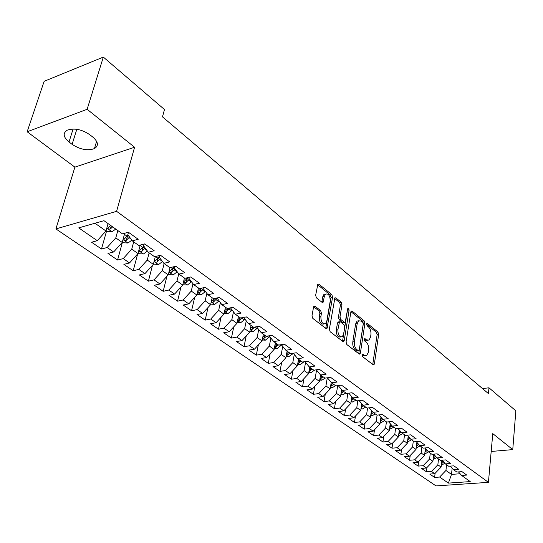 <?xml version="1.0" encoding="UTF-8"?>
<svg xmlns="http://www.w3.org/2000/svg" width="543" height="543" viewBox="0 0 543 543"><rect width="100%" height="100%" fill="white"/><g stroke="black" fill="none" stroke-linecap="round" stroke-linejoin="round"><path stroke-width="0.81" d="M361.964 354.85L362.5 356.575L373.156 364.767L373.889 364.842L374.392 363.864L378.668 334.42L377.928 332.017L367.489 323.547L366.932 323.485L366.613 324.123L367.143 325.827L368.507 326.934C370.387 328.8 371.181 331.386 370.903 334.698L370.536 337.149L369.036 340.135L366.566 339.87L364.638 338.723L364.305 339.382L364.835 341.092L366.22 342.178C368.113 344.031 368.914 346.631 368.629 349.984L368.256 352.468L366.681 355.556L364.244 355.305L362.853 354.226L362.31 354.179L361.964 354.85M314.988 306.204L313.997 306.157L313.555 307.046L312.001 315.802L312.829 318.422L326.044 328.569L326.961 328.63L332.601 297.157L331.807 294.605L318.884 284.125L317.886 284.07L315.639 295.283L316.454 297.883L322.08 302.349L323.044 302.41L324.368 296.403L325.515 294.089C328.556 293.43 330.124 295.765 330.212 301.094L326.791 321.225L325.542 323.689C322.481 324.293 320.927 321.938 320.872 316.623L321.456 313.223L320.641 310.637L314.988 306.204L313.766 306.442M87.131 109.306L27.15 131.766L74.893 167.142L134.583 147.248L87.131 109.306L103.326 57.09L164.475 109.523L162.486 116.867L488.428 393.607L488.971 387.79L482.517 388.584M134.583 147.248L116.602 211.336L488.428 482.354L436.015 485.91L55.909 228.929L116.602 211.336M491.184 451.464L512.755 449.611L492.772 433.633L488.428 482.354M512.755 449.611L515.85 410.841L488.971 387.79M346.067 342.049L346.848 344.554L359.106 353.968L359.887 354.043L360.382 353.079L364.916 323.295L364.163 320.852L352.169 311.119L351.314 311.044L350.873 311.933L346.067 342.049M342.884 341.506L330.164 331.732L329.357 329.173L334.916 297.808L335.839 297.876L341.208 302.234L341.988 304.745L339.986 316.942L340.773 319.467L344.316 322.27L345.185 322.345L347.683 308.791L347.988 308.173L349.135 309.972L344.214 340.624L343.733 341.574L342.884 341.506M314.75 386.467L313.413 394.306L306.917 389.854L312.259 389.121L307.888 386.1L315.15 378.342L319.488 381.403L320.574 374.982L326.153 374.168L319.44 369.349L313.834 370.183L309.286 366.946L314.906 366.091L308.024 361.156L302.39 362.032L297.734 358.713L303.381 357.817L296.322 352.753L290.654 353.669L285.876 350.269L291.55 349.332L284.308 344.133L278.62 345.097L273.72 341.608L279.421 340.624L271.989 335.296L266.274 336.3L261.244 332.716L266.973 331.692L259.344 326.214L253.601 327.273L248.436 323.594L254.192 322.515L246.352 316.895L240.583 318.001L235.282 314.227L241.065 313.094L233.015 307.318L227.218 308.485L221.775 304.603L227.578 303.415L219.304 297.483L213.487 298.698L207.888 294.713L213.718 293.471L205.213 287.369L199.369 288.645L193.613 284.546L199.464 283.242L190.722 276.971L184.858 278.308L178.939 274.086L184.81 272.729L175.81 266.267L169.925 267.672L163.837 263.328L169.728 261.902L160.47 255.258L154.565 256.724L148.293 252.257L154.205 250.764L144.669 243.916L138.75 245.456L132.288 240.861L138.221 239.287L128.399 232.241L122.46 233.857L103.964 220.682L78.728 227.884L97.285 240.698L105.98 230.999L108.071 223.607M316.297 369.81L320.56 374.975L324.992 378.132L330.572 377.337L337.122 382.041L331.563 382.808L335.886 385.89L341.438 385.136L347.832 389.725L342.3 390.458L346.522 393.465L352.04 392.745L358.285 397.225L352.78 397.924L356.907 400.863L362.398 400.177L368.493 404.549L363.016 405.221L367.048 408.085L372.505 407.433L378.464 411.703L373.014 412.341L376.951 415.144L382.387 414.519L388.204 418.694L382.788 419.305L386.636 422.04L392.039 421.449L397.72 425.529L392.338 426.106L396.098 428.78L401.474 428.217L407.033 432.208L401.671 432.757L405.35 435.377L410.691 434.841L416.128 438.737L410.8 439.26L414.397 441.819L419.712 441.31L425.033 445.124L419.732 445.62L423.248 448.124L428.536 447.642L433.735 451.376L428.468 451.844L431.909 454.294L437.169 453.839L442.26 457.491L437.02 457.932L440.387 460.335L445.613 459.901L450.595 463.471L445.389 463.892L448.688 466.247L453.88 465.833L458.76 469.335L453.581 469.729L456.812 472.03L461.978 471.643L466.756 475.071L461.604 475.444L470.238 481.6L448.389 483.107L439.62 477.053L445.939 470.476L446.556 464.727M435.092 473.34L434.631 477.419L439.62 477.053M434.631 477.419L429.751 474.073L434.753 473.693L431.475 471.433L437.855 464.781L438.5 458.991M426.961 467.53L426.465 471.813L431.475 471.433M426.465 471.813L421.477 468.399L426.506 467.998L423.16 465.69L429.601 458.971L430.273 453.127M418.66 461.591L418.124 466.098L423.16 465.69M418.124 466.098L413.033 462.609L418.09 462.188L414.669 459.826L421.171 453.032L421.87 447.147M410.196 455.516L409.605 460.26L414.669 459.826M409.605 460.26L404.406 456.697L409.49 456.249L406.001 453.839L412.565 446.964L413.291 441.031M401.548 449.312L400.91 454.294L406.001 453.839M400.91 454.294L395.596 450.656L400.707 450.188L397.143 447.724L403.768 440.773L404.528 434.794M392.718 442.959L392.019 448.199L397.143 447.724M392.019 448.199L386.596 444.486L391.734 443.991L388.089 441.473L394.781 434.441L395.575 428.413M383.697 436.47L382.944 441.975L388.089 441.473M382.944 441.975L377.399 438.181L382.564 437.658L378.838 435.086L385.598 427.972L386.426 421.891M374.48 429.825L373.665 435.615L378.838 435.086M373.665 435.615L367.998 431.733L373.19 431.19L369.383 428.556L376.204 421.354L377.08 415.13M365.066 423.024L364.183 429.113L369.383 428.556M364.183 429.113L358.387 425.142L363.606 424.572L359.71 421.884L366.606 414.594L367.557 408.024M355.448 416.06L354.484 422.468L359.71 421.884M354.484 422.468L348.558 418.402L353.805 417.805L349.821 415.049L356.785 407.671L357.823 400.748M345.613 408.933L344.567 415.666L349.821 415.049M344.567 415.666L338.506 411.513L343.773 410.881L339.701 408.065L346.733 400.598L347.866 393.295M335.554 401.63L334.42 408.709L339.701 408.065M334.42 408.709L328.223 404.46L333.517 403.795L329.343 400.917L336.45 393.349L337.685 385.645M325.271 394.143L324.042 401.589L329.343 400.917M324.042 401.589L317.696 397.238L323.01 396.546L318.741 393.594L325.929 385.937L327.273 377.806M313.413 394.306L318.741 393.594M303.985 378.593L302.532 386.847L307.888 386.1M302.532 386.847L295.881 382.286L301.25 381.519L296.77 378.43L304.107 370.57L305.553 362.391M292.969 370.523L291.394 379.211L296.77 378.43M291.394 379.211L284.58 374.534L289.969 373.733L285.38 370.564L292.799 362.602L294.279 354.477M281.688 362.235L279.978 371.385L285.38 370.564M279.978 371.385L272.993 366.593L278.416 365.751L273.713 362.507L281.213 354.436L282.727 346.373M270.142 353.724L268.283 363.362L273.713 362.507M268.283 363.362L261.129 358.455L266.572 357.572L261.746 354.246L269.328 346.067L270.882 338.072M258.319 344.981L256.296 355.142L261.746 354.246M256.296 355.142L248.959 350.113L254.423 349.19L249.481 345.776L257.144 337.488L258.733 329.567M246.21 336.002L244.004 346.719L249.481 345.776M244.004 346.719L236.476 341.561L241.968 340.59L236.897 337.088L244.649 328.685L246.271 320.852M233.795 326.764L231.399 338.072L236.897 337.088M231.399 338.072L223.675 332.784L229.187 331.766L223.987 328.176L231.827 319.651L233.476 311.92M221.076 317.268L218.462 329.207L223.987 328.176M218.462 329.207L210.541 323.777L216.073 322.712L210.732 319.026L218.666 310.379L220.343 302.756M208.037 307.487L205.186 320.105L210.732 319.026M205.186 320.105L197.055 314.526L202.607 313.413L197.123 309.625L205.145 300.856L206.856 293.363M194.672 297.421L191.564 310.759L197.123 309.625M191.564 310.759L183.208 305.037L188.781 303.87L183.147 299.974L191.265 291.082L192.996 283.724M180.962 287.05L177.561 301.168L183.147 299.974M177.561 301.168L168.982 295.283L174.574 294.062L168.785 290.064L177.004 281.03L178.749 273.842M166.898 276.36L163.185 291.306L168.785 290.064M163.185 291.306L154.361 285.258L159.975 283.982L154.022 279.869L162.337 270.699L164.135 263.545M152.468 265.33L148.402 281.172L154.022 279.869M148.402 281.172L139.334 274.955L144.961 273.618L138.838 269.389L147.262 260.077L149.135 252.855M137.657 253.941L133.205 270.753L138.838 269.389M133.205 270.753L123.879 264.36L129.526 262.955L123.227 258.604L131.745 249.149L133.7 241.866M122.453 242.198L117.573 260.036L123.227 258.604M117.573 260.036L107.982 253.459L113.636 251.986L107.154 247.506L115.781 237.909L117.824 230.551M106.577 231.013L101.493 249.006L107.154 247.506M101.493 249.006L91.611 242.239L97.285 240.698M128.474 232.295L127.836 234.651L132.288 240.861M94.977 223.248L105.98 230.999M144.302 244.017L142.782 247.425L139.755 250.221C139.429 251.226 140.114 251.613 141.818 251.368L145.164 247.968M148.293 252.257L143.766 246.047M115.781 237.909L122.223 242.443L124.747 233.232M113.636 251.986L122.223 242.443M159.662 255.454L159.242 257.111L163.837 263.328M131.745 249.149L138.003 253.561L140.257 245.069M129.526 262.955L138.003 253.561M174.608 266.559L174.283 267.869L178.939 274.086M147.262 260.077L153.343 264.366L155.346 256.534M144.961 273.618L153.343 264.366M189.14 277.33L188.903 278.321L193.613 284.546M162.337 270.699L168.255 274.867L170.04 267.645M159.975 283.982L168.255 274.867M203.292 287.79L203.13 288.496L207.888 294.713M177.004 281.03L182.753 285.082L184.45 278.016M174.574 294.062L182.753 285.082M217.064 297.951L221.775 304.603M191.265 291.082L196.865 295.025L198.494 288.021M188.781 303.87L196.865 295.025M230.476 307.827L235.282 314.227M205.145 300.856L210.596 304.698L212.157 297.754M202.607 313.413L210.596 304.698M248.436 323.594L243.569 317.431M218.666 310.379L223.974 314.119L225.467 307.236M216.073 322.712L223.974 314.119M261.244 332.716L256.486 326.743M231.827 319.651L236.999 323.295L238.438 316.474M229.187 331.766L236.999 323.295M273.72 341.608L269.07 335.812M244.649 328.685L249.685 332.235L251.07 325.474M241.968 340.59L249.685 332.235M285.876 350.269L281.328 344.642M257.144 337.488L262.059 340.943L263.382 334.244M254.423 349.19L262.059 340.943M297.734 358.713L293.281 353.249M269.328 346.067L274.12 349.441L275.389 342.796M266.572 357.572L274.12 349.441M309.286 366.946L304.928 361.631M281.213 354.436L285.883 357.728L287.104 351.138M278.416 365.751L285.883 357.728M292.799 362.602L297.36 365.812L298.535 359.283M289.969 373.733L297.36 365.812M331.563 382.808L327.388 377.792M304.107 370.57L308.56 373.699L309.686 367.224M301.25 381.519L308.56 373.699M342.3 390.458L338.214 385.578M315.15 378.342L316.555 370.122M312.259 389.121L319.488 381.403M351.443 399.125L352.78 397.924L348.782 393.173M325.929 385.937L330.164 388.924L331.23 382.408M323.01 396.546L330.164 388.924M363.016 405.221L359.099 400.591M336.45 393.349L340.597 396.268L341.635 389.67M333.517 403.795L340.597 396.268M373.014 412.341L369.179 407.834M346.733 400.598L350.778 403.449L351.803 396.763M343.773 410.881L350.778 403.449M382.788 419.305L379.034 414.906M356.785 407.671L360.735 410.46L361.74 403.707M353.805 417.805L360.735 410.46M392.338 426.106L388.659 421.823M366.606 414.594L370.469 417.316L371.466 410.522M363.606 424.572L370.469 417.316M401.671 432.757L398.067 428.576M376.204 421.354L379.985 424.022L380.942 417.139M373.19 431.19L379.985 424.022M410.8 439.26L407.27 435.181M385.598 427.972L389.297 430.579L390.227 423.649M382.564 437.658L389.297 430.579M419.732 445.62L416.271 441.642M394.781 434.441L398.399 436.986L399.309 430.015M391.734 443.991L398.399 436.986M428.468 451.844L425.074 447.961M403.768 440.773L407.311 443.264L408.193 436.246M400.707 450.188L407.311 443.264M437.02 457.932L433.687 454.138M412.565 446.964L416.026 449.407L416.888 442.348M409.49 456.249L416.026 449.407M445.389 463.892L442.124 460.186M421.171 453.032L424.565 455.421L425.4 448.328M418.09 462.188L424.565 455.421M453.581 469.729L450.378 466.111M429.601 458.971L432.92 461.306L433.735 454.186M426.506 467.998L432.92 461.306M461.604 475.444L458.462 471.908M437.855 464.781L441.106 467.075L441.866 460.213M434.753 473.693L441.106 467.075M103.326 57.09L44.139 81.321L27.15 131.766M74.893 167.142L55.909 228.929M452.163 468.127L451.498 474.399L460.104 473.761M445.939 470.476L451.498 474.399L448.389 483.107M89.717 134.671C81.789 129.383 74.33 127.876 67.339 130.144C62.642 133.096 63.198 137.053 69.015 142.001L72.11 144.35C80.154 149.569 87.593 150.988 94.428 148.599C98.86 145.762 98.317 141.92 92.805 137.074L89.717 134.671M361.95 354.986L362.676 355.543L365.174 355.787M367.523 340.38L365.005 340.128L364.285 339.558M372.749 364.448L377.127 334.671L376.387 332.275L366.593 324.347M358.726 353.676L363.362 323.567L362.609 321.123L350.927 311.668M358.339 350.751L358.889 350.798L359.235 350.126L363.24 323.961L362.71 322.243L361.244 321.062L358.624 320.811L357.179 323.709L354.382 341.669C354.077 345.09 354.898 347.73 356.846 349.597L358.339 350.751L356.765 350.995L358.543 350.853M358.658 320.791L357.063 321.083L355.617 323.981L357.179 323.709M356.765 350.995L355.278 349.848C353.323 347.982 352.502 345.341 352.807 341.927L355.617 323.981M334.549 298.412L339.633 302.532L341.208 302.234M344.635 322.44L342.742 322.549L339.199 319.746L338.411 317.227L340.42 305.044L339.633 302.532M342.545 341.248L347.561 309.551M337.882 329.744C337.929 334.861 339.402 337.183 342.3 336.694L343.59 334.176L344.724 327.13L343.936 324.619L340.386 321.823L339.511 321.755L337.882 329.744L336.3 330.022C336.341 335.133 337.814 337.447 340.719 336.959L340.821 336.945M338.499 321.938L337.468 322.949L339.049 322.671M336.3 330.022L337.468 322.949M323.92 323.995C320.865 324.551 319.318 322.189 319.27 316.915L319.861 313.521L319.046 310.935L313.637 306.714M325.549 294.062L323.927 294.401L322.78 296.716L324.368 296.403M321.816 302.139L322.78 296.716M325.746 328.339L331.02 297.462L330.225 294.917L317.54 284.647M441.33 465.086L444.921 463.369M441.473 463.776L443.658 461.93M442.85 461.014L441.622 462.419M433.144 459.351L436.796 457.681M434.692 455.285L433.45 456.677M433.484 456.649L433.328 458.027L435.513 456.222M424.789 453.5L425.542 453.568L428.508 451.871M426.364 449.434L425.108 450.819M424.945 452.19L427.198 450.391M416.257 447.52L417.112 447.602L420.099 445.884M417.852 443.461L416.583 444.832M416.413 446.217L418.707 444.439M407.542 441.418L408.499 441.507L411.513 439.762M409.164 437.366L407.881 438.717M407.705 440.108L410.033 438.364M398.637 435.181L399.696 435.276L402.736 433.511M398.806 433.864L401.162 432.16M400.286 431.142L398.99 432.472M389.528 428.814L390.709 428.916L393.77 427.124M389.711 427.484L392.1 425.827M391.204 424.789L389.894 426.092M380.222 422.305L381.525 422.42L384.607 420.594M380.412 420.961L382.842 419.339M381.926 418.293L380.602 419.569M370.706 415.653L372.131 415.775L375.233 413.922M370.903 414.289L373.435 412.639M372.43 411.648L371.1 412.904M360.98 408.845L362.527 408.974L365.656 407.101M361.183 407.46L363.817 405.784M362.717 404.868L361.387 406.089M351.022 401.888L352.712 402.03L355.862 400.123M351.24 400.469L353.975 398.779M340.828 394.768L342.667 394.917L345.843 392.983M341.058 393.315L343.909 391.605M342.687 390.736L341.269 391.992M330.402 387.485L332.384 387.648L335.588 385.679M330.646 385.998L331.563 385.883L333.612 384.274M332.357 383.378L330.857 384.695M319.718 380.032L321.863 380.202L325.169 378.111M319.983 378.491L321.001 378.396L323.071 376.761M321.789 375.844L320.194 377.229M308.784 372.396L311.091 372.579L314.723 370.048M309.062 370.808L310.189 370.733L312.273 369.07M310.963 368.134L309.272 369.586M297.578 364.584L300.062 364.774L304.019 361.774M297.876 362.928L299.112 362.88L301.216 361.197M299.872 360.24L298.087 361.76M286.093 356.575L288.761 356.778L293.071 353.283M286.412 354.85L287.77 354.837L289.894 353.126M288.516 352.149L286.623 353.737M274.324 348.375L277.181 348.586L281.586 344.954M274.67 346.563L276.143 346.597L278.287 344.859M276.876 343.855L274.867 345.518M262.249 339.966L265.317 340.189L269.695 336.592M262.629 338.065L264.224 338.146L266.484 336.266M264.943 335.35L262.819 337.101M264.964 335.37L264.224 338.146M249.868 331.345L253.147 331.576L257.504 328.02M250.282 329.329L252.006 329.486L254.647 327.083M252.705 326.635L250.52 328.434M252.773 326.682L252.006 329.486M237.162 322.501L240.664 322.746L244.995 319.23M237.617 320.35L239.47 320.601L242.511 317.635M240.149 317.696L237.773 319.623M240.257 317.77L239.47 320.601M224.123 313.426L227.863 313.684L232.153 310.223M224.626 311.105L226.614 311.485L230.076 307.908M227.313 308.465L224.768 310.555M227.626 308.404L226.614 311.485M210.725 304.121L214.723 304.385L218.972 300.978M214.519 298.487L211.499 301.202C211.268 302.044 211.906 302.349 213.413 302.125L216.976 298.406M214.899 298.406L214.003 299.485L213.413 302.125M196.973 294.564L201.229 294.842L205.43 291.503M201.372 288.211L197.917 291.55C197.672 292.426 198.317 292.745 199.858 292.514L203.394 288.842M201.84 288.102L200.476 289.853L199.858 292.514M182.835 284.749L187.376 285.034L191.516 281.769M187.892 277.616L183.968 281.641C183.704 282.543 184.362 282.883 185.937 282.652L189.439 279.027M188.462 277.487L186.582 279.964L185.937 282.652M168.337 274.534L173.142 274.962L177.215 271.785M174.079 266.681L169.633 271.452C169.348 272.389 170.02 272.742 171.636 272.511L175.09 268.948M174.541 266.83L172.307 269.803L171.636 272.511M153.425 264.027L158.508 264.611L162.506 261.536M159.547 255.929L157.918 258.217L154.904 260.986C154.599 261.957 155.278 262.323 156.934 262.086L160.341 258.597M159.296 257.185L157.633 259.357L156.934 262.086M138.092 253.221L138.764 253.696L143.467 253.968L147.377 251.002M144.139 246.556L142.544 248.613L141.818 251.368M122.318 242.103L123.241 242.755L127.999 243.02L131.8 240.176M128.114 235.044L124.177 239.144C123.824 240.189 124.523 240.59 126.268 240.345L129.546 237.04M128.535 235.628L127.028 237.562L126.268 240.345M106.075 230.66L107.263 231.494L112.075 231.752L115.74 229.065M110.718 225.494L108.138 227.741C107.765 228.827 108.471 229.248 110.27 229.003L112.666 226.879M111.329 225.922L110.27 229.003M362.676 355.543L364.244 355.305M364.475 338.9L365.188 338.778M365.005 340.128L366.566 339.87M366.769 323.669L367.489 323.547M376.387 332.275L377.928 332.017M377.127 334.671L378.668 334.42M372.831 364.095L374.392 363.864M362.147 354.335L362.853 354.226M351.077 311.322L352.169 311.119M362.609 321.123L364.163 320.852M363.362 323.567L364.916 323.295M358.814 353.317L360.382 353.079M352.807 341.927L354.382 341.669M355.278 349.848L356.846 349.597M334.678 298.1L335.839 297.876M340.42 305.044L341.988 304.745M338.411 317.227L339.986 316.942M339.199 319.746L340.773 319.467M342.742 322.549L344.316 322.27M347.568 310.257L349.135 309.972M342.633 340.882L344.214 340.624M319.046 310.935L320.641 310.637M319.861 313.521L321.456 313.223M319.27 316.915L320.872 316.623M321.89 301.833L323.479 301.528M317.648 284.383L318.884 284.125M330.225 294.917L331.807 294.605M331.02 297.462L332.601 297.157M325.841 327.972L327.436 327.694M73.095 129.017L69.015 142.001M76.814 129.295L72.11 144.35M441.357 464.815L441.805 465.127M441.812 460.688L442.66 461.292M433.178 459.025L433.714 459.405M433.653 454.871L434.543 455.502M424.836 453.12L425.454 453.561M425.325 448.932L426.255 449.59M425.21 450.731L425.047 452.156M416.311 447.093L417.017 447.588M416.827 442.871L417.791 443.556M416.759 444.69L416.583 446.156M407.603 440.93L408.404 441.493M408.139 436.674L409.144 437.393M408.132 438.52L407.942 440.034M398.705 434.638L399.6 435.269M399.261 430.341L400.123 430.959M399.315 432.208L399.112 433.776M389.616 428.203L390.614 428.909M390.193 423.879L390.784 424.3M390.315 425.766L390.098 427.382M380.317 421.626L381.424 422.406M381.111 419.176L380.874 420.845M370.815 414.9L372.036 415.762M371.704 412.436L371.453 414.166M361.095 408.024L362.432 408.967M362.079 405.546L361.814 407.331M351.158 400.992L352.611 402.024M352.244 398.494L351.959 400.347M340.984 393.797L342.565 394.91M342.185 391.279L341.88 393.2M330.572 386.426L332.282 387.641M331.888 383.887L331.563 385.883M319.915 378.885L321.761 380.195M321.347 376.326L321.001 378.396M309.001 371.168L310.99 372.573M310.562 368.575L310.189 370.733M297.815 363.253L299.96 364.767M303.279 361.889L303.72 362.201M299.519 360.633L299.112 362.88M286.358 355.149L288.659 356.771M291.55 353.527L292.453 354.165M288.204 352.502L287.77 354.837M274.615 346.841L277.079 348.579M279.523 344.948L280.907 345.932M276.611 344.153L276.143 346.597M262.574 338.323L265.208 340.183M267.176 336.144L269.07 337.488M250.228 329.581L253.038 331.569M254.592 327.164L256.934 328.834M237.562 320.621L240.556 322.739M242.083 318.246L244.486 319.956M224.558 311.417L227.755 313.678M229.248 309.089L231.712 310.847M211.213 301.976L214.607 304.379M216.073 299.695L218.605 301.501M197.503 292.277L201.12 294.835M202.546 290.05L205.145 291.903M200.299 288.442L200.903 288.876M183.419 282.312L187.26 285.034M188.659 280.14L191.326 282.041M185.787 278.091L186.962 278.932M168.948 272.07L173.027 274.962M174.378 269.959L177.12 271.914M170.862 267.448L172.64 268.717M154.063 261.543L158.393 264.604M159.71 259.493L162.445 261.448M155.502 256.493L157.918 258.217M138.757 250.717L143.352 253.961M144.621 248.735L146.922 250.377M140.128 245.531L142.782 247.425M123.01 239.572L127.876 243.013M129.098 237.664L130.938 238.974M124.442 234.345L127.205 236.314M106.801 228.101L111.953 231.752M373.441 364.91L373.889 364.842M359.398 354.117L359.887 354.043M357.063 321.083L358.624 320.811M337.929 322.033L339.511 321.755M343.183 341.662L343.733 341.574M323.927 294.401L325.515 294.089M322.406 302.532L323.044 302.41M326.35 328.732L326.961 328.63M96.613 141.329L94.428 148.599"/></g></svg>
